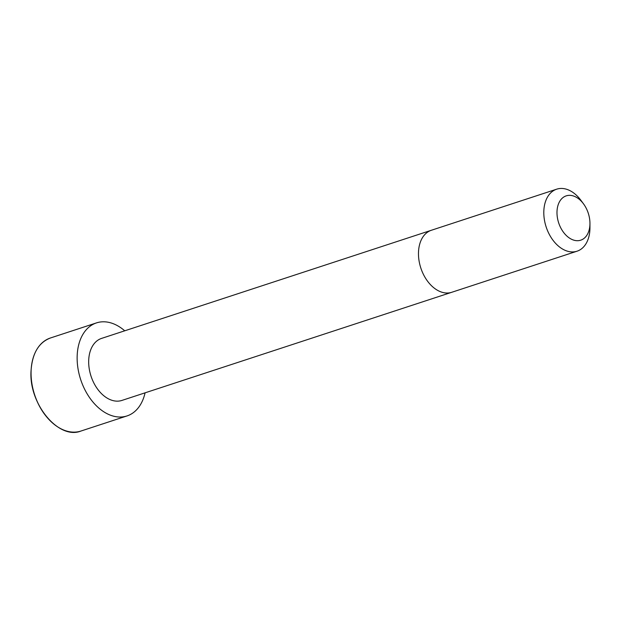 <?xml version="1.0" encoding="UTF-8"?>
<svg xmlns="http://www.w3.org/2000/svg" width="621" height="621" viewBox="0 0 621 621"><rect width="100%" height="100%" fill="white"/><g stroke="black" fill="none" stroke-linecap="round" stroke-linejoin="round"><path stroke-width="0.93" d="M431.378 230.267A32.641 21.797 -108.2 0 0 418.515 251.815A32.641 21.797 -108.2 0 0 451.715 292.297L121.91 400.429A32.634 21.797 -108.2 0 1 88.718 359.947A32.634 21.797 -108.2 0 1 101.572 338.398L556.703 189.172A32.641 21.797 -108.2 0 1 580.969 200.397L583.538 203.89A23.319 15.572 -108.2 0 1 589.95 223.459A23.319 15.572 -108.2 0 1 572.95 239.869A23.319 15.572 -108.2 0 1 557.014 211.264A23.319 15.572 -108.2 0 1 566.655 195.731A23.319 15.572 -108.2 0 1 583.538 203.89M145.073 392.829A48.966 32.696 -108.2 0 1 127.002 415.938A48.966 32.696 -108.2 0 1 77.198 355.212A48.966 32.696 -108.2 0 1 96.488 322.889A48.966 32.696 -108.2 0 1 124.736 330.807M589.95 223.459L589.95 227.791A32.641 21.797 -108.2 0 1 577.041 251.202A32.641 21.797 -108.2 0 1 543.841 210.721A32.641 21.797 -108.2 0 1 556.703 189.172M127.002 415.938L80.916 431.052A48.966 32.696 -108.2 0 1 31.12 370.318A48.966 32.696 -108.2 0 1 50.41 337.995L96.488 322.889M44.502 414.184A48.834 32.61 -108.2 0 1 31.05 373.151M451.715 292.297L577.041 251.202M50.41 337.995C38.789 342.443 32.346 353.233 31.081 370.349C28.318 403.456 58.584 440.173 80.916 431.052"/></g></svg>

